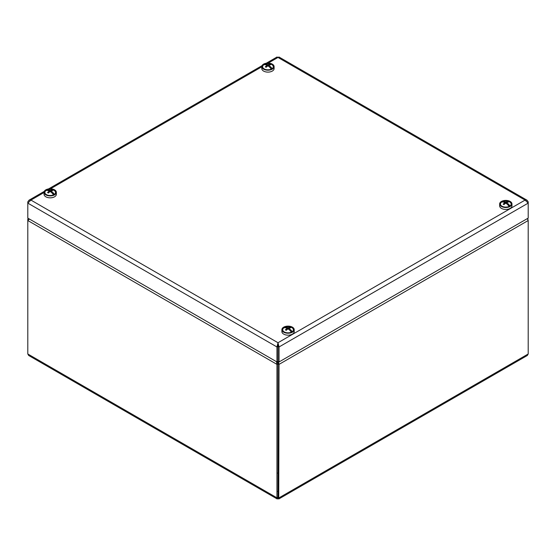 <?xml version="1.0" encoding="UTF-8"?>
<svg xmlns="http://www.w3.org/2000/svg" width="556" height="556" viewBox="0 0 556 556"><rect width="100%" height="100%" fill="white"/><g stroke="black" fill="none" stroke-linecap="round" stroke-linejoin="round"><path stroke-width="0.83" d="M277.486 361.643L278.007 363.763L277.993 497.217L278.007 363.763L276.951 364.368L276.951 497.822L277.256 499.003L278 498.426L278 497.231M527.324 218.612L528.2 220.523L528.2 353.977L527.283 355.506L278.744 499.003L279.049 364.368L278.424 361.588M28.551 219.738L27.8 219.307L27.8 220.523L29.454 219.057M277.173 361.817L277.993 363.763L279.049 364.368L528.2 220.523L527.693 218.397M277.256 499.003L28.717 355.506L27.8 353.977L27.8 220.523L276.951 364.368L276.52 361.699M278 498.426L278.744 499.003M28.147 218.306L27.8 219.307M278 343.949L277.993 346.353L278 342.732L276.951 346.958L277.993 346.353L277.993 361.344L276.951 361.949L276.951 346.958L27.8 203.114L30.934 200.09L28.933 200.243L27.8 201.897L28.273 202.169M276.951 361.949L27.8 218.105L27.8 201.897M266.282 63.21L277.041 56.997L278 57.449L278.959 56.997L527.067 200.243L525.066 200.09L528.2 203.114L528.2 218.105L279.049 361.949L279.049 346.958L278 342.732L525.066 200.09L278 57.449L268.242 63.078M527.727 202.169L528.2 201.897L527.067 200.243M528.2 201.897L528.2 203.114L279.049 346.958L278.007 346.353L278.007 361.344L279.049 361.949M261.793 66.637L261.793 68.569A6.158 3.558 0 0 0 267.95 72.12A6.158 3.558 0 0 0 274.108 68.569L274.108 66.637A6.158 3.558 0 0 0 274.004 65.976A6.158 3.558 0 0 0 267.38 63.092A6.158 3.558 0 0 0 261.793 66.637A6.158 3.558 0 0 0 267.95 70.188A6.158 3.558 0 0 0 274.108 66.637M273.302 66.053A5.449 3.148 0 0 0 265.407 63.85A5.449 3.148 0 0 0 264.1 68.861A5.449 3.148 0 0 0 271.801 68.861A5.449 3.148 0 0 0 273.302 66.053M499.642 203.955L499.642 205.894A6.158 3.558 0 0 0 504.952 209.41A6.158 3.558 0 0 0 511.728 206.867A6.158 3.558 0 0 0 511.965 205.894L511.965 203.955A6.158 3.558 0 0 0 505.8 200.403A6.158 3.558 0 0 0 499.642 203.955A6.158 3.558 0 0 0 504.952 207.478A6.158 3.558 0 0 0 511.728 204.935A6.158 3.558 0 0 0 511.965 203.955M511.04 204.816A5.449 3.148 0 0 0 508.156 201.119A5.449 3.148 0 0 0 501.359 202.141A5.449 3.148 0 0 0 501.95 206.179A5.449 3.148 0 0 0 509.657 206.179A5.449 3.148 0 0 0 511.04 204.816M281.892 329.673L281.892 331.605A6.158 3.558 0 0 0 284.331 334.441A6.158 3.558 0 0 0 290.795 334.795A6.158 3.558 0 0 0 294.207 331.605L294.207 329.673A6.158 3.558 0 0 0 288.05 326.122A6.158 3.558 0 0 0 281.892 329.673A6.158 3.558 0 0 0 284.331 332.509A6.158 3.558 0 0 0 290.795 332.856A6.158 3.558 0 0 0 294.207 329.673M284.762 332.182A5.449 3.148 0 0 0 291.9 331.897A5.449 3.148 0 0 0 291.9 327.449A5.449 3.148 0 0 0 284.199 327.449A5.449 3.148 0 0 0 284.199 331.897A5.449 3.148 0 0 0 284.762 332.182M44.035 192.348L44.035 194.287A6.158 3.558 0 0 0 50.2 197.839A6.158 3.558 0 0 0 56.358 194.287L56.358 192.348A6.158 3.558 0 0 0 47.225 189.235A6.158 3.558 0 0 0 44.035 192.348A6.158 3.558 0 0 0 50.2 195.907A6.158 3.558 0 0 0 56.358 192.348M47.566 189.596A5.449 3.148 0 0 0 46.343 194.579A5.449 3.148 0 0 0 54.05 194.579A5.449 3.148 0 0 0 54.551 190.465A5.449 3.148 0 0 0 47.566 189.596M46.384 194.6A5.331 3.079 180 0 1 46.03 190.527A8.861 5.115 -120 0 1 47.538 190.437L47.538 190.444A8.66 6.936 -101.2 0 1 47.538 190.437A8.861 5.115 60 0 1 49.359 191.035L49.359 192.126M53.522 194.843A8.861 5.115 -120 0 0 52.021 193.029L52.021 193.029A8.861 5.115 60 0 0 50.193 191.514A8.861 5.115 -60 0 0 48.379 193.022A8.66 1.376 -143.5 0 0 47.545 192.543A8.861 5.115 -60 0 1 49.359 191.035M49.359 191.479L49.838 191.757L49.359 191.479M46.03 190.527A5.331 3.079 180 0 1 46.871 190.041L47.566 190.444M51.034 192.133L51.034 191.028A8.861 5.115 60 0 1 54.363 194.371L52.215 193.231M50.2 191.514L50.2 190.548A8.861 5.115 60 0 0 46.871 190.041A5.331 3.079 180 0 1 48.421 189.547A5.331 3.079 180 0 1 51.972 189.547A5.331 3.079 180 0 1 54.363 194.371A5.331 3.079 180 0 1 54.008 194.6M50.2 190.548A8.861 5.115 -60 0 1 52.014 189.957L51.673 190.75M51.034 191.028A8.861 5.115 -60 0 1 52.855 190.444A8.66 6.936 101 0 0 52.014 189.957M285.388 327.762L285.388 327.762A8.861 5.115 -120 0 0 283.887 327.852A5.331 3.079 180 0 1 284.721 327.366L285.388 327.762A8.861 5.115 60 0 1 287.209 328.353L287.209 329.451M284.241 331.925A5.331 3.079 180 0 1 283.887 327.852M291.372 332.168A8.861 5.115 -120 0 0 289.878 330.354A8.66 1.362 143.5 0 0 289.871 330.354A8.861 5.115 60 0 0 288.05 328.839L288.05 327.866A8.861 5.115 -60 0 1 289.871 327.282L289.523 328.075M287.209 328.353A8.861 5.115 -60 0 0 285.395 329.861A8.66 1.376 -143.5 0 1 286.236 330.347A8.861 5.115 -60 0 1 288.05 328.839M287.209 328.805L287.688 329.082L287.209 328.805M288.891 329.451L288.891 328.353A8.861 5.115 60 0 1 292.213 331.689L290.065 330.556M288.05 327.866A8.861 5.115 60 0 0 284.721 327.366A5.331 3.079 180 0 1 286.27 326.872A5.331 3.079 180 0 1 289.829 326.872A5.331 3.079 180 0 1 292.213 331.689A5.331 3.079 180 0 1 291.858 331.925M288.891 328.353A8.861 5.115 -60 0 1 290.705 327.762A8.66 6.936 101 0 0 289.871 327.282M265.288 64.725A8.66 6.936 -101.2 0 1 265.288 64.718L265.288 64.725A8.861 5.115 60 0 1 267.109 65.316L267.109 66.414M265.288 64.718A8.861 5.115 -120 0 0 263.787 64.809A5.331 3.079 180 0 1 264.621 64.329L265.316 64.725M264.142 68.881A5.331 3.079 180 0 1 263.787 64.809M271.272 69.125A8.861 5.115 -120 0 0 269.771 67.311L269.771 67.311A8.861 5.115 60 0 0 267.95 65.796L267.95 64.83A8.861 5.115 -60 0 1 269.764 64.239L269.424 65.031M267.109 65.316A8.861 5.115 -60 0 0 265.295 66.824A8.66 1.376 -143.5 0 1 266.129 67.304A8.861 5.115 -60 0 1 267.95 65.796M268.784 66.414L268.784 65.309A8.861 5.115 60 0 1 272.113 68.652L269.966 67.512M267.95 64.83A8.861 5.115 60 0 0 264.621 64.329A5.331 3.079 180 0 1 266.171 63.829A5.331 3.079 180 0 1 269.729 63.829A5.331 3.079 180 0 1 272.113 68.652A5.331 3.079 180 0 1 271.759 68.881M268.784 65.309A8.861 5.115 -60 0 1 270.605 64.725A8.66 6.936 101 0 0 269.764 64.239M501.992 206.206A5.331 3.079 180 0 1 501.637 202.134A8.861 5.115 -120 0 1 503.138 202.043L503.138 202.043A8.861 5.115 60 0 1 504.966 202.634L504.966 203.732M509.122 206.45A8.861 5.115 -120 0 0 507.628 204.636L507.628 204.636A8.861 5.115 60 0 0 505.8 203.121L505.8 202.148A8.861 5.115 -60 0 1 507.621 201.564L507.274 202.356M504.966 202.634A8.861 5.115 -60 0 0 503.145 204.142A8.66 1.376 -143.5 0 1 503.986 204.629A8.861 5.115 -60 0 1 505.8 203.121M504.966 203.086L505.446 203.364L504.966 203.086M501.637 202.134A5.331 3.079 180 0 1 502.478 201.647L503.173 202.05M506.641 203.732L506.641 202.634A8.861 5.115 60 0 1 509.97 205.97L507.823 204.837M505.8 202.148A8.861 5.115 60 0 0 502.478 201.647A5.331 3.079 180 0 1 504.028 201.154A5.331 3.079 180 0 1 507.579 201.154A5.331 3.079 180 0 1 509.97 205.97A5.331 3.079 180 0 1 509.616 206.206M506.641 202.634A8.861 5.115 -60 0 1 508.455 202.043A8.66 6.936 101 0 0 507.621 201.564M528.2 353.977L279.049 497.822L278.007 497.217L276.951 497.822L27.8 353.977M277.687 491.4L278.313 491.4M278.313 473.066L277.687 473.066M261.793 66.803L50.485 188.797M44.035 192.522L30.934 200.09L278 342.732M28.933 200.243L44.271 191.389M48.532 188.929L262.022 65.671M51.972 189.547A8.882 8.882 0 0 0 48.421 189.547M289.829 326.872A8.882 8.882 0 0 0 286.27 326.872M269.729 63.829A8.882 8.882 0 0 0 266.171 63.829M507.579 201.154A8.882 8.882 0 0 0 504.028 201.154"/></g></svg>
